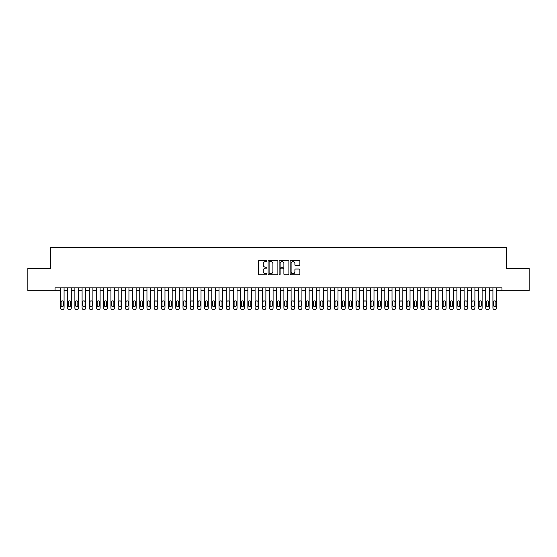 <?xml version="1.0" encoding="UTF-8"?>
<svg xmlns="http://www.w3.org/2000/svg" width="557" height="557" viewBox="0 0 557 557"><rect width="100%" height="100%" fill="white"/><g stroke="black" fill="none" stroke-linecap="round" stroke-linejoin="round"><path stroke-width="0.84" d="M266.97 261.108A0.494 0.494 0 0 0 266.476 260.613L258.956 260.613A0.71 0.71 0 0 0 258.246 261.324L258.246 274.058A0.71 0.71 0 0 0 258.956 274.761L266.476 274.761A0.494 0.494 0 0 0 266.97 274.267A0.494 0.494 0 0 0 266.476 273.772L265.501 273.772A2.263 2.263 0 0 1 263.238 271.51L263.238 270.444A2.263 2.263 0 0 1 265.501 268.182L266.476 268.182A0.494 0.494 0 0 0 266.97 267.687A0.494 0.494 0 0 0 266.476 267.193L265.501 267.193A2.263 2.263 0 0 1 263.238 264.93L263.238 263.865A2.263 2.263 0 0 1 265.501 261.602L266.476 261.602A0.494 0.494 0 0 0 266.97 261.108M299.179 265.598A0.71 0.71 0 0 0 299.882 264.895L299.882 261.324A0.71 0.71 0 0 0 299.179 260.613L290.831 260.613A0.71 0.71 0 0 0 290.12 261.324L290.12 274.058A0.71 0.71 0 0 0 290.831 274.761L299.179 274.761A0.71 0.71 0 0 0 299.882 274.058L299.882 269.741A0.71 0.71 0 0 0 299.179 269.031L295.607 269.031A0.71 0.71 0 0 0 294.897 269.741L294.897 271.879A1.894 1.894 0 0 1 293.003 273.772A1.894 1.894 0 0 1 291.109 271.879L291.109 263.496A1.894 1.894 0 0 1 293.003 261.602A1.894 1.894 0 0 1 294.897 263.496L294.897 264.895A0.71 0.71 0 0 0 295.607 265.598L299.179 265.598M496.538 290.754L501.941 290.754L501.941 287.872L55.059 287.872L55.059 290.754L60.462 290.754L60.462 308.049A1.441 1.441 179.3 0 0 61.904 309.49L62.628 309.49A1.441 1.441 179.3 0 0 64.069 308.049L64.069 287.872M501.941 290.754L529.15 290.754L529.15 268.265L506.341 268.265L506.341 247.51L50.659 247.51L50.659 268.265L27.85 268.265L27.85 290.754L55.059 290.754M277.88 261.324A0.71 0.71 0 0 0 277.17 260.613L268.822 260.613A0.71 0.71 0 0 0 268.119 261.324L268.119 274.058A0.71 0.71 0 0 0 268.822 274.761L277.17 274.761A0.71 0.71 0 0 0 277.88 274.058L277.88 261.324M279.83 260.613L288.178 260.613A0.71 0.71 0 0 1 288.881 261.324L288.881 274.058A0.71 0.71 0 0 1 288.178 274.761L284.599 274.761A0.71 0.71 0 0 1 283.896 274.058L283.896 268.892A0.71 0.71 0 0 0 283.186 268.182L280.819 268.182A0.71 0.71 0 0 0 280.108 268.892L280.108 274.267A0.494 0.494 0 0 1 279.614 274.761A0.494 0.494 0 0 1 279.12 274.267L279.12 261.324A0.71 0.71 0 0 1 279.83 260.613M64.069 290.754L67.675 290.754L67.675 308.049A1.441 1.441 179.3 0 0 69.117 309.49L69.834 309.49A1.441 1.441 179.3 0 0 71.275 308.049L71.275 287.872M71.275 290.754L74.882 290.754L74.882 308.049A1.441 1.441 179.3 0 0 76.323 309.49L77.04 309.49A1.441 1.441 179.3 0 0 78.481 308.049L78.481 287.872M78.481 290.754L82.088 290.754L82.088 308.049A1.441 1.441 179.3 0 0 83.529 309.49L84.253 309.49A1.441 1.441 179.3 0 0 85.694 308.049L85.694 287.872M85.694 290.754L89.294 290.754L89.294 308.049A1.441 1.441 179.3 0 0 90.735 309.49L91.459 309.49A1.441 1.441 179.3 0 0 92.901 308.049L92.901 287.872M92.901 290.754L96.507 290.754L96.507 308.049A1.441 1.441 179.3 0 0 97.948 309.49L98.666 309.49A1.441 1.441 179.3 0 0 100.107 308.049L100.107 287.872M100.107 290.754L103.713 290.754L103.713 308.049A1.441 1.441 179.3 0 0 105.155 309.49L105.872 309.49A1.441 1.441 179.3 0 0 107.313 308.049L107.313 287.872M107.313 290.754L110.92 290.754L110.92 308.049A1.441 1.441 179.3 0 0 112.361 309.49L113.085 309.49A1.441 1.441 179.3 0 0 114.526 308.049L114.526 287.872M114.526 290.754L118.126 290.754L118.126 308.049A1.441 1.441 179.3 0 0 119.567 309.49L120.291 309.49A1.441 1.441 179.3 0 0 121.732 308.049L121.732 287.872M121.732 290.754L125.332 290.754L125.332 308.049A1.441 1.441 179.3 0 0 126.773 309.49L127.497 309.49A1.441 1.441 179.3 0 0 128.939 308.049L128.939 287.872M128.939 290.754L132.545 290.754L132.545 308.049A1.441 1.441 179.3 0 0 133.986 309.49L134.703 309.49A1.441 1.441 179.3 0 0 136.145 308.049L136.145 287.872M136.145 290.754L139.751 290.754L139.751 308.049A1.441 1.441 179.3 0 0 141.193 309.49L141.91 309.49A1.441 1.441 179.3 0 0 143.358 308.049L143.358 287.872M143.358 290.754L146.957 290.754L146.957 308.049A1.441 1.441 179.3 0 0 148.399 309.49L149.123 309.49A1.441 1.441 179.3 0 0 150.564 308.049L150.564 287.872M150.564 290.754L154.164 290.754L154.164 308.049A1.441 1.441 179.3 0 0 155.605 309.49L156.329 309.49A1.441 1.441 179.3 0 0 157.77 308.049L157.77 287.872M157.77 290.754L161.377 290.754L161.377 308.049A1.441 1.441 179.3 0 0 162.818 309.49L163.535 309.49A1.441 1.441 179.3 0 0 164.976 308.049L164.976 287.872M164.976 290.754L168.583 290.754L168.583 308.049A1.441 1.441 179.3 0 0 170.024 309.49L170.741 309.49A1.441 1.441 179.3 0 0 172.183 308.049L172.183 287.872M172.183 290.754L175.789 290.754L175.789 308.049A1.441 1.441 179.3 0 0 177.23 309.49L177.955 309.49A1.441 1.441 179.3 0 0 179.396 308.049L179.396 287.872M179.396 290.754L182.995 290.754L182.995 308.049A1.441 1.441 179.3 0 0 184.437 309.49L185.161 309.49A1.441 1.441 179.3 0 0 186.602 308.049L186.602 287.872M186.602 290.754L190.202 290.754L190.202 308.049A1.441 1.441 179.3 0 0 191.65 309.49L192.367 309.49A1.441 1.441 179.3 0 0 193.808 308.049L193.808 287.872M193.808 290.754L197.415 290.754L197.415 308.049A1.441 1.441 179.3 0 0 198.856 309.49L199.573 309.49A1.441 1.441 179.3 0 0 201.014 308.049L201.014 287.872M201.014 290.754L204.621 290.754L204.621 308.049A1.441 1.441 179.3 0 0 206.062 309.49L206.779 309.49A1.441 1.441 179.3 0 0 208.227 308.049L208.227 287.872M208.227 290.754L211.827 290.754L211.827 308.049A1.441 1.441 179.3 0 0 213.268 309.49L213.992 309.49A1.441 1.441 179.3 0 0 215.434 308.049L215.434 287.872M215.434 290.754L219.033 290.754L219.033 308.049A1.441 1.441 179.3 0 0 220.475 309.49L221.199 309.49A1.441 1.441 179.3 0 0 222.64 308.049L222.64 287.872M222.64 290.754L226.246 290.754L226.246 308.049A1.441 1.441 179.3 0 0 227.688 309.49L228.405 309.49A1.441 1.441 179.3 0 0 229.846 308.049L229.846 287.872M229.846 290.754L233.453 290.754L233.453 308.049A1.441 1.441 179.3 0 0 234.894 309.49L235.611 309.49A1.441 1.441 179.3 0 0 237.052 308.049L237.052 287.872M237.052 290.754L240.659 290.754L240.659 308.049A1.441 1.441 179.3 0 0 242.1 309.49L242.824 309.49A1.441 1.441 179.3 0 0 244.265 308.049L244.265 287.872M244.265 290.754L247.865 290.754L247.865 308.049A1.441 1.441 179.3 0 0 249.306 309.49L250.03 309.49A1.441 1.441 179.3 0 0 251.472 308.049L251.472 287.872M251.472 290.754L255.078 290.754L255.078 308.049A1.441 1.441 179.3 0 0 256.519 309.49L257.237 309.49A1.441 1.441 179.3 0 0 258.678 308.049L258.678 287.872M258.678 290.754L262.284 290.754L262.284 308.049A1.441 1.441 179.3 0 0 263.726 309.49L264.443 309.49A1.441 1.441 179.3 0 0 265.884 308.049L265.884 287.872M265.884 290.754L269.491 290.754L269.491 308.049A1.441 1.441 179.3 0 0 270.932 309.49L271.656 309.49A1.441 1.441 179.3 0 0 273.097 308.049L273.097 287.872M273.097 290.754L276.697 290.754L276.697 308.049A1.441 1.441 179.3 0 0 278.138 309.49L278.862 309.49A1.441 1.441 179.3 0 0 280.303 308.049L280.303 287.872M280.303 290.754L283.903 290.754L283.903 308.049A1.441 1.441 179.3 0 0 285.344 309.49L286.068 309.49A1.441 1.441 179.3 0 0 287.509 308.049L287.509 287.872M287.509 290.754L291.116 290.754L291.116 308.049A1.441 1.441 179.3 0 0 292.557 309.49L293.274 309.49A1.441 1.441 179.3 0 0 294.716 308.049L294.716 287.872M294.716 290.754L298.322 290.754L298.322 308.049A1.441 1.441 179.3 0 0 299.763 309.49L300.481 309.49A1.441 1.441 179.3 0 0 301.922 308.049L301.922 287.872M301.922 290.754L305.528 290.754L305.528 308.049A1.441 1.441 179.3 0 0 306.97 309.49L307.694 309.49A1.441 1.441 179.3 0 0 309.135 308.049L309.135 287.872M309.135 290.754L312.735 290.754L312.735 308.049A1.441 1.441 179.3 0 0 314.176 309.49L314.9 309.49A1.441 1.441 179.3 0 0 316.341 308.049L316.341 287.872M316.341 290.754L319.948 290.754L319.948 308.049A1.441 1.441 179.3 0 0 321.389 309.49L322.106 309.49A1.441 1.441 179.3 0 0 323.547 308.049L323.547 287.872M323.547 290.754L327.154 290.754L327.154 308.049A1.441 1.441 179.3 0 0 328.595 309.49L329.312 309.49A1.441 1.441 179.3 0 0 330.754 308.049L330.754 287.872M330.754 290.754L334.36 290.754L334.36 308.049A1.441 1.441 179.3 0 0 335.801 309.49L336.525 309.49A1.441 1.441 179.3 0 0 337.967 308.049L337.967 287.872M337.967 290.754L341.566 290.754L341.566 308.049A1.441 1.441 179.3 0 0 343.008 309.49L343.732 309.49A1.441 1.441 179.3 0 0 345.173 308.049L345.173 287.872M345.173 290.754L348.773 290.754L348.773 308.049A1.441 1.441 179.3 0 0 350.221 309.49L350.938 309.49A1.441 1.441 179.3 0 0 352.379 308.049L352.379 287.872M352.379 290.754L355.986 290.754L355.986 308.049A1.441 1.441 179.3 0 0 357.427 309.49L358.144 309.49A1.441 1.441 179.3 0 0 359.585 308.049L359.585 287.872M359.585 290.754L363.192 290.754L363.192 308.049A1.441 1.441 179.3 0 0 364.633 309.49L365.35 309.49A1.441 1.441 179.3 0 0 366.798 308.049L366.798 287.872M366.798 290.754L370.398 290.754L370.398 308.049A1.441 1.441 179.3 0 0 371.839 309.49L372.563 309.49A1.441 1.441 179.3 0 0 374.005 308.049L374.005 287.872M374.005 290.754L377.604 290.754L377.604 308.049A1.441 1.441 179.3 0 0 379.045 309.49L379.77 309.49A1.441 1.441 179.3 0 0 381.211 308.049L381.211 287.872M381.211 290.754L384.817 290.754L384.817 308.049A1.441 1.441 179.3 0 0 386.259 309.49L386.976 309.49A1.441 1.441 179.3 0 0 388.417 308.049L388.417 287.872M388.417 290.754L392.024 290.754L392.024 308.049A1.441 1.441 179.3 0 0 393.465 309.49L394.182 309.49A1.441 1.441 179.3 0 0 395.623 308.049L395.623 287.872M395.623 290.754L399.23 290.754L399.23 308.049A1.441 1.441 179.3 0 0 400.671 309.49L401.395 309.49A1.441 1.441 179.3 0 0 402.836 308.049L402.836 287.872M402.836 290.754L406.436 290.754L406.436 308.049A1.441 1.441 179.3 0 0 407.877 309.49L408.601 309.49A1.441 1.441 179.3 0 0 410.043 308.049L410.043 287.872M410.043 290.754L413.642 290.754L413.642 308.049A1.441 1.441 179.3 0 0 415.09 309.49L415.807 309.49A1.441 1.441 179.3 0 0 417.249 308.049L417.249 287.872M417.249 290.754L420.855 290.754L420.855 308.049A1.441 1.441 179.3 0 0 422.297 309.49L423.014 309.49A1.441 1.441 179.3 0 0 424.455 308.049L424.455 287.872M424.455 290.754L428.061 290.754L428.061 308.049A1.441 1.441 179.3 0 0 429.503 309.49L430.227 309.49A1.441 1.441 179.3 0 0 431.668 308.049L431.668 287.872M431.668 290.754L435.268 290.754L435.268 308.049A1.441 1.441 179.3 0 0 436.709 309.49L437.433 309.49A1.441 1.441 179.3 0 0 438.874 308.049L438.874 287.872M438.874 290.754L442.474 290.754L442.474 308.049A1.441 1.441 179.3 0 0 443.915 309.49L444.639 309.49A1.441 1.441 179.3 0 0 446.08 308.049L446.08 287.872M446.08 290.754L449.687 290.754L449.687 308.049A1.441 1.441 179.3 0 0 451.128 309.49L451.845 309.49A1.441 1.441 179.3 0 0 453.287 308.049L453.287 287.872M453.287 290.754L456.893 290.754L456.893 308.049A1.441 1.441 179.3 0 0 458.334 309.49L459.052 309.49A1.441 1.441 179.3 0 0 460.493 308.049L460.493 287.872M460.493 290.754L464.099 290.754L464.099 308.049A1.441 1.441 179.3 0 0 465.541 309.49L466.265 309.49A1.441 1.441 179.3 0 0 467.706 308.049L467.706 287.872M467.706 290.754L471.306 290.754L471.306 308.049A1.441 1.441 179.3 0 0 472.747 309.49L473.471 309.49A1.441 1.441 179.3 0 0 474.912 308.049L474.912 287.872M474.912 290.754L478.519 290.754L478.519 308.049A1.441 1.441 179.3 0 0 479.96 309.49L480.677 309.49A1.441 1.441 179.3 0 0 482.118 308.049L482.118 287.872M482.118 290.754L485.725 290.754L485.725 308.049A1.441 1.441 179.3 0 0 487.166 309.49L487.883 309.49A1.441 1.441 179.3 0 0 489.325 308.049L489.325 287.872M489.325 290.754L492.931 290.754L492.931 308.049A1.441 1.441 179.3 0 0 494.372 309.49L495.096 309.49A1.441 1.441 179.3 0 0 496.538 308.049L496.538 287.872M269.602 261.602A0.494 0.494 0 0 0 269.108 262.096L269.108 273.278A0.494 0.494 0 0 0 269.602 273.772L270.632 273.772A2.263 2.263 0 0 0 272.895 271.51L272.895 263.865A2.263 2.263 0 0 0 270.632 261.602L269.602 261.602M283.896 263.531A1.894 1.894 0 0 0 282.002 261.637A1.894 1.894 0 0 0 280.108 263.531L280.108 266.483A0.71 0.71 0 0 0 280.819 267.193L283.186 267.193A0.71 0.71 0 0 0 283.896 266.483L283.896 263.531M61.117 305.459A1.156 1.156 0.7 0 0 62.266 306.608A1.156 1.156 0.7 0 0 63.421 305.459A1.156 1.156 -0.7 0 1 62.266 306.608A1.156 1.156 -0.7 0 1 61.117 305.459L61.117 301.998A1.156 1.156 -0.7 0 1 62.266 300.843A1.156 1.156 -0.7 0 1 63.421 301.998A1.156 1.156 0.7 0 0 62.266 300.843A1.156 1.156 0.7 0 0 61.117 301.998M60.462 287.872L60.462 308.049M63.421 301.998L63.421 305.459M68.323 305.459A1.156 1.156 0.7 0 0 69.472 306.608A1.156 1.156 0.7 0 0 70.628 305.459A1.156 1.156 -0.7 0 1 69.472 306.608A1.156 1.156 -0.7 0 1 68.323 305.459L68.323 301.998A1.156 1.156 -0.7 0 1 69.472 300.843A1.156 1.156 -0.7 0 1 70.628 301.998A1.156 1.156 0.7 0 0 69.472 300.843A1.156 1.156 0.7 0 0 68.323 301.998M75.529 305.459A1.156 1.156 0.7 0 0 76.685 306.608A1.156 1.156 0.7 0 0 77.834 305.459A1.156 1.156 -0.7 0 1 76.685 306.608A1.156 1.156 -0.7 0 1 75.529 305.459L75.529 301.998A1.156 1.156 -0.7 0 1 76.685 300.843A1.156 1.156 -0.7 0 1 77.834 301.998A1.156 1.156 0.7 0 0 76.685 300.843A1.156 1.156 0.7 0 0 75.529 301.998M67.675 287.872L67.675 308.049M70.628 301.998L70.628 305.459M74.882 287.872L74.882 308.049M77.834 301.998L77.834 305.459M82.735 305.459A1.156 1.156 0.7 0 0 83.891 306.608A1.156 1.156 0.7 0 0 85.047 305.459A1.156 1.156 -0.7 0 1 83.891 306.608A1.156 1.156 -0.7 0 1 82.735 305.459L82.735 301.998A1.156 1.156 -0.7 0 1 83.891 300.843A1.156 1.156 -0.7 0 1 85.047 301.998A1.156 1.156 0.7 0 0 83.891 300.843A1.156 1.156 0.7 0 0 82.735 301.998M89.942 305.459A1.156 1.156 0.7 0 0 91.097 306.608A1.156 1.156 0.7 0 0 92.253 305.459A1.156 1.156 -0.7 0 1 91.097 306.608A1.156 1.156 -0.7 0 1 89.942 305.459L89.942 301.998A1.156 1.156 -0.7 0 1 91.097 300.843A1.156 1.156 -0.7 0 1 92.253 301.998A1.156 1.156 0.7 0 0 91.097 300.843A1.156 1.156 0.7 0 0 89.942 301.998M82.088 287.872L82.088 308.049M85.047 301.998L85.047 305.459M89.294 287.872L89.294 308.049M92.253 301.998L92.253 305.459M97.155 305.459A1.156 1.156 0.7 0 0 98.304 306.608A1.156 1.156 0.7 0 0 99.459 305.459A1.156 1.156 -0.7 0 1 98.304 306.608A1.156 1.156 -0.7 0 1 97.155 305.459L97.155 301.998A1.156 1.156 -0.7 0 1 98.304 300.843A1.156 1.156 -0.7 0 1 99.459 301.998A1.156 1.156 0.7 0 0 98.304 300.843A1.156 1.156 0.7 0 0 97.155 301.998M96.507 287.872L96.507 308.049M99.459 301.998L99.459 305.459M104.361 305.459A1.156 1.156 0.7 0 0 105.517 306.608A1.156 1.156 0.7 0 0 106.665 305.459A1.156 1.156 -0.7 0 1 105.517 306.608A1.156 1.156 -0.7 0 1 104.361 305.459L104.361 301.998A1.156 1.156 -0.7 0 1 105.517 300.843A1.156 1.156 -0.7 0 1 106.665 301.998A1.156 1.156 0.7 0 0 105.517 300.843A1.156 1.156 0.7 0 0 104.361 301.998M103.713 287.872L103.713 308.049M106.665 301.998L106.665 305.459M111.567 305.459A1.156 1.156 0.7 0 0 112.723 306.608A1.156 1.156 0.7 0 0 113.872 305.459A1.156 1.156 -0.7 0 1 112.723 306.608A1.156 1.156 -0.7 0 1 111.567 305.459L111.567 301.998A1.156 1.156 -0.7 0 1 112.723 300.843A1.156 1.156 -0.7 0 1 113.872 301.998A1.156 1.156 0.7 0 0 112.723 300.843A1.156 1.156 0.7 0 0 111.567 301.998M110.92 287.872L110.92 308.049M113.872 301.998L113.872 305.459M118.773 305.459A1.156 1.156 0.7 0 0 119.929 306.608A1.156 1.156 0.7 0 0 121.085 305.459A1.156 1.156 -0.7 0 1 119.929 306.608A1.156 1.156 -0.7 0 1 118.773 305.459L118.773 301.998A1.156 1.156 -0.7 0 1 119.929 300.843A1.156 1.156 -0.7 0 1 121.085 301.998A1.156 1.156 0.7 0 0 119.929 300.843A1.156 1.156 0.7 0 0 118.773 301.998M118.126 287.872L118.126 308.049M121.085 301.998L121.085 305.459M125.986 305.459A1.156 1.156 0.7 0 0 127.135 306.608A1.156 1.156 0.7 0 0 128.291 305.459A1.156 1.156 -0.7 0 1 127.135 306.608A1.156 1.156 -0.7 0 1 125.986 305.459L125.986 301.998A1.156 1.156 -0.7 0 1 127.135 300.843A1.156 1.156 -0.7 0 1 128.291 301.998A1.156 1.156 0.7 0 0 127.135 300.843A1.156 1.156 0.7 0 0 125.986 301.998M125.332 287.872L125.332 308.049M128.291 301.998L128.291 305.459M133.193 305.459A1.156 1.156 0.7 0 0 134.341 306.608A1.156 1.156 0.7 0 0 135.497 305.459A1.156 1.156 -0.7 0 1 134.341 306.608A1.156 1.156 -0.7 0 1 133.193 305.459L133.193 301.998A1.156 1.156 -0.7 0 1 134.341 300.843A1.156 1.156 -0.7 0 1 135.497 301.998A1.156 1.156 0.7 0 0 134.341 300.843A1.156 1.156 0.7 0 0 133.193 301.998M132.545 287.872L132.545 308.049M135.497 301.998L135.497 305.459M140.399 305.459A1.156 1.156 0.7 0 0 141.555 306.608A1.156 1.156 0.7 0 0 142.703 305.459A1.156 1.156 -0.7 0 1 141.555 306.608A1.156 1.156 -0.7 0 1 140.399 305.459L140.399 301.998A1.156 1.156 -0.7 0 1 141.555 300.843A1.156 1.156 -0.7 0 1 142.703 301.998A1.156 1.156 0.7 0 0 141.555 300.843A1.156 1.156 0.7 0 0 140.399 301.998M139.751 287.872L139.751 308.049M142.703 301.998L142.703 305.459M147.605 305.459A1.156 1.156 0.7 0 0 148.761 306.608A1.156 1.156 0.7 0 0 149.917 305.459A1.156 1.156 -0.7 0 1 148.761 306.608A1.156 1.156 -0.7 0 1 147.605 305.459L147.605 301.998A1.156 1.156 -0.7 0 1 148.761 300.843A1.156 1.156 -0.7 0 1 149.917 301.998A1.156 1.156 0.7 0 0 148.761 300.843A1.156 1.156 0.7 0 0 147.605 301.998M146.957 287.872L146.957 308.049M149.917 301.998L149.917 305.459M154.818 305.459A1.156 1.156 0.7 0 0 155.967 306.608A1.156 1.156 0.7 0 0 157.123 305.459A1.156 1.156 -0.7 0 1 155.967 306.608A1.156 1.156 -0.7 0 1 154.818 305.459L154.818 301.998A1.156 1.156 -0.7 0 1 155.967 300.843A1.156 1.156 -0.7 0 1 157.123 301.998A1.156 1.156 0.7 0 0 155.967 300.843A1.156 1.156 0.7 0 0 154.818 301.998M154.164 287.872L154.164 308.049M157.123 301.998L157.123 305.459M162.024 305.459A1.156 1.156 0.7 0 0 163.173 306.608A1.156 1.156 0.7 0 0 164.329 305.459A1.156 1.156 -0.7 0 1 163.173 306.608A1.156 1.156 -0.7 0 1 162.024 305.459L162.024 301.998A1.156 1.156 -0.7 0 1 163.173 300.843A1.156 1.156 -0.7 0 1 164.329 301.998A1.156 1.156 0.7 0 0 163.173 300.843A1.156 1.156 0.7 0 0 162.024 301.998M161.377 287.872L161.377 308.049M164.329 301.998L164.329 305.459M169.231 305.459A1.156 1.156 0.7 0 0 170.386 306.608A1.156 1.156 0.7 0 0 171.535 305.459A1.156 1.156 -0.7 0 1 170.386 306.608A1.156 1.156 -0.7 0 1 169.231 305.459L169.231 301.998A1.156 1.156 -0.7 0 1 170.386 300.843A1.156 1.156 -0.7 0 1 171.535 301.998A1.156 1.156 0.7 0 0 170.386 300.843A1.156 1.156 0.7 0 0 169.231 301.998M168.583 287.872L168.583 308.049M171.535 301.998L171.535 305.459M176.437 305.459A1.156 1.156 0.7 0 0 177.592 306.608A1.156 1.156 0.7 0 0 178.741 305.459A1.156 1.156 -0.7 0 1 177.592 306.608A1.156 1.156 -0.7 0 1 176.437 305.459L176.437 301.998A1.156 1.156 -0.7 0 1 177.592 300.843A1.156 1.156 -0.7 0 1 178.741 301.998A1.156 1.156 0.7 0 0 177.592 300.843A1.156 1.156 0.7 0 0 176.437 301.998M175.789 287.872L175.789 308.049M178.741 301.998L178.741 305.459M183.643 305.459A1.156 1.156 0.7 0 0 184.799 306.608A1.156 1.156 0.7 0 0 185.954 305.459A1.156 1.156 -0.7 0 1 184.799 306.608A1.156 1.156 -0.7 0 1 183.643 305.459L183.643 301.998A1.156 1.156 -0.7 0 1 184.799 300.843A1.156 1.156 -0.7 0 1 185.954 301.998A1.156 1.156 0.7 0 0 184.799 300.843A1.156 1.156 0.7 0 0 183.643 301.998M182.995 287.872L182.995 308.049M185.954 301.998L185.954 305.459M190.856 305.459A1.156 1.156 0.7 0 0 192.005 306.608A1.156 1.156 0.7 0 0 193.161 305.459A1.156 1.156 -0.7 0 1 192.005 306.608A1.156 1.156 -0.7 0 1 190.856 305.459L190.856 301.998A1.156 1.156 -0.7 0 1 192.005 300.843A1.156 1.156 -0.7 0 1 193.161 301.998A1.156 1.156 0.7 0 0 192.005 300.843A1.156 1.156 0.7 0 0 190.856 301.998M190.202 287.872L190.202 308.049M193.161 301.998L193.161 305.459M198.062 305.459A1.156 1.156 0.7 0 0 199.218 306.608A1.156 1.156 0.7 0 0 200.367 305.459A1.156 1.156 -0.7 0 1 199.218 306.608A1.156 1.156 -0.7 0 1 198.062 305.459L198.062 301.998A1.156 1.156 -0.7 0 1 199.218 300.843A1.156 1.156 -0.7 0 1 200.367 301.998A1.156 1.156 0.7 0 0 199.218 300.843A1.156 1.156 0.7 0 0 198.062 301.998M197.415 287.872L197.415 308.049M200.367 301.998L200.367 305.459M205.268 305.459A1.156 1.156 0.7 0 0 206.424 306.608A1.156 1.156 0.7 0 0 207.573 305.459A1.156 1.156 -0.7 0 1 206.424 306.608A1.156 1.156 -0.7 0 1 205.268 305.459L205.268 301.998A1.156 1.156 -0.7 0 1 206.424 300.843A1.156 1.156 -0.7 0 1 207.573 301.998A1.156 1.156 0.7 0 0 206.424 300.843A1.156 1.156 0.7 0 0 205.268 301.998M204.621 287.872L204.621 308.049M207.573 301.998L207.573 305.459M212.475 305.459A1.156 1.156 0.7 0 0 213.63 306.608A1.156 1.156 0.7 0 0 214.786 305.459A1.156 1.156 -0.7 0 1 213.63 306.608A1.156 1.156 -0.7 0 1 212.475 305.459L212.475 301.998A1.156 1.156 -0.7 0 1 213.63 300.843A1.156 1.156 -0.7 0 1 214.786 301.998A1.156 1.156 0.7 0 0 213.63 300.843A1.156 1.156 0.7 0 0 212.475 301.998M211.827 287.872L211.827 308.049M214.786 301.998L214.786 305.459M219.688 305.459A1.156 1.156 0.7 0 0 220.837 306.608A1.156 1.156 0.7 0 0 221.992 305.459A1.156 1.156 -0.7 0 1 220.837 306.608A1.156 1.156 -0.7 0 1 219.688 305.459L219.688 301.998A1.156 1.156 -0.7 0 1 220.837 300.843A1.156 1.156 -0.7 0 1 221.992 301.998A1.156 1.156 0.7 0 0 220.837 300.843A1.156 1.156 0.7 0 0 219.688 301.998M219.033 287.872L219.033 308.049M221.992 301.998L221.992 305.459M226.894 305.459A1.156 1.156 0.7 0 0 228.043 306.608A1.156 1.156 0.7 0 0 229.199 305.459A1.156 1.156 -0.7 0 1 228.043 306.608A1.156 1.156 -0.7 0 1 226.894 305.459L226.894 301.998A1.156 1.156 -0.7 0 1 228.043 300.843A1.156 1.156 -0.7 0 1 229.199 301.998A1.156 1.156 0.7 0 0 228.043 300.843A1.156 1.156 0.7 0 0 226.894 301.998M226.246 287.872L226.246 308.049M229.199 301.998L229.199 305.459M234.1 305.459A1.156 1.156 0.7 0 0 235.256 306.608A1.156 1.156 0.7 0 0 236.405 305.459A1.156 1.156 -0.7 0 1 235.256 306.608A1.156 1.156 -0.7 0 1 234.1 305.459L234.1 301.998A1.156 1.156 -0.7 0 1 235.256 300.843A1.156 1.156 -0.7 0 1 236.405 301.998A1.156 1.156 0.7 0 0 235.256 300.843A1.156 1.156 0.7 0 0 234.1 301.998M233.453 287.872L233.453 308.049M236.405 301.998L236.405 305.459M241.306 305.459A1.156 1.156 0.7 0 0 242.462 306.608A1.156 1.156 0.7 0 0 243.618 305.459A1.156 1.156 -0.7 0 1 242.462 306.608A1.156 1.156 -0.7 0 1 241.306 305.459L241.306 301.998A1.156 1.156 -0.7 0 1 242.462 300.843A1.156 1.156 -0.7 0 1 243.618 301.998A1.156 1.156 0.7 0 0 242.462 300.843A1.156 1.156 0.7 0 0 241.306 301.998M240.659 287.872L240.659 308.049M243.618 301.998L243.618 305.459M248.513 305.459A1.156 1.156 0.7 0 0 249.668 306.608A1.156 1.156 0.7 0 0 250.824 305.459A1.156 1.156 -0.7 0 1 249.668 306.608A1.156 1.156 -0.7 0 1 248.513 305.459L248.513 301.998A1.156 1.156 -0.7 0 1 249.668 300.843A1.156 1.156 -0.7 0 1 250.824 301.998A1.156 1.156 0.7 0 0 249.668 300.843A1.156 1.156 0.7 0 0 248.513 301.998M247.865 287.872L247.865 308.049M250.824 301.998L250.824 305.459M255.726 305.459A1.156 1.156 0.7 0 0 256.874 306.608A1.156 1.156 0.7 0 0 258.03 305.459A1.156 1.156 -0.7 0 1 256.874 306.608A1.156 1.156 -0.7 0 1 255.726 305.459L255.726 301.998A1.156 1.156 -0.7 0 1 256.874 300.843A1.156 1.156 -0.7 0 1 258.03 301.998A1.156 1.156 0.7 0 0 256.874 300.843A1.156 1.156 0.7 0 0 255.726 301.998M255.078 287.872L255.078 308.049M258.03 301.998L258.03 305.459M262.932 305.459A1.156 1.156 0.7 0 0 264.088 306.608A1.156 1.156 0.7 0 0 265.236 305.459A1.156 1.156 -0.7 0 1 264.088 306.608A1.156 1.156 -0.7 0 1 262.932 305.459L262.932 301.998A1.156 1.156 -0.7 0 1 264.088 300.843A1.156 1.156 -0.7 0 1 265.236 301.998A1.156 1.156 0.7 0 0 264.088 300.843A1.156 1.156 0.7 0 0 262.932 301.998M262.284 287.872L262.284 308.049M265.236 301.998L265.236 305.459M270.138 305.459A1.156 1.156 0.7 0 0 271.294 306.608A1.156 1.156 0.7 0 0 272.443 305.459A1.156 1.156 -0.7 0 1 271.294 306.608A1.156 1.156 -0.7 0 1 270.138 305.459L270.138 301.998A1.156 1.156 -0.7 0 1 271.294 300.843A1.156 1.156 -0.7 0 1 272.443 301.998A1.156 1.156 0.7 0 0 271.294 300.843A1.156 1.156 0.7 0 0 270.138 301.998M269.491 287.872L269.491 308.049M272.443 301.998L272.443 305.459M277.344 305.459A1.156 1.156 0.7 0 0 278.5 306.608A1.156 1.156 0.7 0 0 279.656 305.459A1.156 1.156 -0.7 0 1 278.5 306.608A1.156 1.156 -0.7 0 1 277.344 305.459L277.344 301.998A1.156 1.156 -0.7 0 1 278.5 300.843A1.156 1.156 -0.7 0 1 279.656 301.998A1.156 1.156 0.7 0 0 278.5 300.843A1.156 1.156 0.7 0 0 277.344 301.998M276.697 287.872L276.697 308.049M279.656 301.998L279.656 305.459M284.557 305.459A1.156 1.156 0.7 0 0 285.706 306.608A1.156 1.156 0.7 0 0 286.862 305.459A1.156 1.156 -0.7 0 1 285.706 306.608A1.156 1.156 -0.7 0 1 284.557 305.459L284.557 301.998A1.156 1.156 -0.7 0 1 285.706 300.843A1.156 1.156 -0.7 0 1 286.862 301.998A1.156 1.156 0.7 0 0 285.706 300.843A1.156 1.156 0.7 0 0 284.557 301.998M283.903 287.872L283.903 308.049M286.862 301.998L286.862 305.459M291.764 305.459A1.156 1.156 0.7 0 0 292.912 306.608A1.156 1.156 0.7 0 0 294.068 305.459A1.156 1.156 -0.7 0 1 292.912 306.608A1.156 1.156 -0.7 0 1 291.764 305.459L291.764 301.998A1.156 1.156 -0.7 0 1 292.912 300.843A1.156 1.156 -0.7 0 1 294.068 301.998A1.156 1.156 0.7 0 0 292.912 300.843A1.156 1.156 0.7 0 0 291.764 301.998M291.116 287.872L291.116 308.049M294.068 301.998L294.068 305.459M298.97 305.459A1.156 1.156 0.7 0 0 300.126 306.608A1.156 1.156 0.7 0 0 301.274 305.459A1.156 1.156 -0.7 0 1 300.126 306.608A1.156 1.156 -0.7 0 1 298.97 305.459L298.97 301.998A1.156 1.156 -0.7 0 1 300.126 300.843A1.156 1.156 -0.7 0 1 301.274 301.998A1.156 1.156 0.7 0 0 300.126 300.843A1.156 1.156 0.7 0 0 298.97 301.998M298.322 287.872L298.322 308.049M301.274 301.998L301.274 305.459M306.176 305.459A1.156 1.156 0.7 0 0 307.332 306.608A1.156 1.156 0.7 0 0 308.487 305.459A1.156 1.156 -0.7 0 1 307.332 306.608A1.156 1.156 -0.7 0 1 306.176 305.459L306.176 301.998A1.156 1.156 -0.7 0 1 307.332 300.843A1.156 1.156 -0.7 0 1 308.487 301.998A1.156 1.156 0.7 0 0 307.332 300.843A1.156 1.156 0.7 0 0 306.176 301.998M305.528 287.872L305.528 308.049M308.487 301.998L308.487 305.459M313.382 305.459A1.156 1.156 0.7 0 0 314.538 306.608A1.156 1.156 0.7 0 0 315.694 305.459A1.156 1.156 -0.7 0 1 314.538 306.608A1.156 1.156 -0.7 0 1 313.382 305.459L313.382 301.998A1.156 1.156 -0.7 0 1 314.538 300.843A1.156 1.156 -0.7 0 1 315.694 301.998A1.156 1.156 0.7 0 0 314.538 300.843A1.156 1.156 0.7 0 0 313.382 301.998M312.735 287.872L312.735 308.049M315.694 301.998L315.694 305.459M320.595 305.459A1.156 1.156 0.7 0 0 321.744 306.608A1.156 1.156 0.7 0 0 322.9 305.459A1.156 1.156 -0.7 0 1 321.744 306.608A1.156 1.156 -0.7 0 1 320.595 305.459L320.595 301.998A1.156 1.156 -0.7 0 1 321.744 300.843A1.156 1.156 -0.7 0 1 322.9 301.998A1.156 1.156 0.7 0 0 321.744 300.843A1.156 1.156 0.7 0 0 320.595 301.998M319.948 287.872L319.948 308.049M322.9 301.998L322.9 305.459M327.801 305.459A1.156 1.156 0.7 0 0 328.957 306.608A1.156 1.156 0.7 0 0 330.106 305.459A1.156 1.156 -0.7 0 1 328.957 306.608A1.156 1.156 -0.7 0 1 327.801 305.459L327.801 301.998A1.156 1.156 -0.7 0 1 328.957 300.843A1.156 1.156 -0.7 0 1 330.106 301.998A1.156 1.156 0.7 0 0 328.957 300.843A1.156 1.156 0.7 0 0 327.801 301.998M327.154 287.872L327.154 308.049M330.106 301.998L330.106 305.459M335.008 305.459A1.156 1.156 0.7 0 0 336.163 306.608A1.156 1.156 0.7 0 0 337.312 305.459A1.156 1.156 -0.7 0 1 336.163 306.608A1.156 1.156 -0.7 0 1 335.008 305.459L335.008 301.998A1.156 1.156 -0.7 0 1 336.163 300.843A1.156 1.156 -0.7 0 1 337.312 301.998A1.156 1.156 0.7 0 0 336.163 300.843A1.156 1.156 0.7 0 0 335.008 301.998M334.36 287.872L334.36 308.049M337.312 301.998L337.312 305.459M342.214 305.459A1.156 1.156 0.7 0 0 343.37 306.608A1.156 1.156 0.7 0 0 344.525 305.459A1.156 1.156 -0.7 0 1 343.37 306.608A1.156 1.156 -0.7 0 1 342.214 305.459L342.214 301.998A1.156 1.156 -0.7 0 1 343.37 300.843A1.156 1.156 -0.7 0 1 344.525 301.998A1.156 1.156 0.7 0 0 343.37 300.843A1.156 1.156 0.7 0 0 342.214 301.998M341.566 287.872L341.566 308.049M344.525 301.998L344.525 305.459M349.427 305.459A1.156 1.156 0.7 0 0 350.576 306.608A1.156 1.156 0.7 0 0 351.732 305.459A1.156 1.156 -0.7 0 1 350.576 306.608A1.156 1.156 -0.7 0 1 349.427 305.459L349.427 301.998A1.156 1.156 -0.7 0 1 350.576 300.843A1.156 1.156 -0.7 0 1 351.732 301.998A1.156 1.156 0.7 0 0 350.576 300.843A1.156 1.156 0.7 0 0 349.427 301.998M348.773 287.872L348.773 308.049M351.732 301.998L351.732 305.459M356.633 305.459A1.156 1.156 0.7 0 0 357.782 306.608A1.156 1.156 0.7 0 0 358.938 305.459A1.156 1.156 -0.7 0 1 357.782 306.608A1.156 1.156 -0.7 0 1 356.633 305.459L356.633 301.998A1.156 1.156 -0.7 0 1 357.782 300.843A1.156 1.156 -0.7 0 1 358.938 301.998A1.156 1.156 0.7 0 0 357.782 300.843A1.156 1.156 0.7 0 0 356.633 301.998M355.986 287.872L355.986 308.049M358.938 301.998L358.938 305.459M363.839 305.459A1.156 1.156 0.7 0 0 364.995 306.608A1.156 1.156 0.7 0 0 366.144 305.459A1.156 1.156 -0.7 0 1 364.995 306.608A1.156 1.156 -0.7 0 1 363.839 305.459L363.839 301.998A1.156 1.156 -0.7 0 1 364.995 300.843A1.156 1.156 -0.7 0 1 366.144 301.998A1.156 1.156 0.7 0 0 364.995 300.843A1.156 1.156 0.7 0 0 363.839 301.998M363.192 287.872L363.192 308.049M366.144 301.998L366.144 305.459M371.046 305.459A1.156 1.156 0.7 0 0 372.201 306.608A1.156 1.156 0.7 0 0 373.357 305.459A1.156 1.156 -0.7 0 1 372.201 306.608A1.156 1.156 -0.7 0 1 371.046 305.459L371.046 301.998A1.156 1.156 -0.7 0 1 372.201 300.843A1.156 1.156 -0.7 0 1 373.357 301.998A1.156 1.156 0.7 0 0 372.201 300.843A1.156 1.156 0.7 0 0 371.046 301.998M370.398 287.872L370.398 308.049M373.357 301.998L373.357 305.459M378.259 305.459A1.156 1.156 0.7 0 0 379.408 306.608A1.156 1.156 0.7 0 0 380.563 305.459A1.156 1.156 -0.7 0 1 379.408 306.608A1.156 1.156 -0.7 0 1 378.259 305.459L378.259 301.998A1.156 1.156 -0.7 0 1 379.408 300.843A1.156 1.156 -0.7 0 1 380.563 301.998A1.156 1.156 0.7 0 0 379.408 300.843A1.156 1.156 0.7 0 0 378.259 301.998M377.604 287.872L377.604 308.049M380.563 301.998L380.563 305.459M385.465 305.459A1.156 1.156 0.7 0 0 386.614 306.608A1.156 1.156 0.7 0 0 387.769 305.459A1.156 1.156 -0.7 0 1 386.614 306.608A1.156 1.156 -0.7 0 1 385.465 305.459L385.465 301.998A1.156 1.156 -0.7 0 1 386.614 300.843A1.156 1.156 -0.7 0 1 387.769 301.998A1.156 1.156 0.7 0 0 386.614 300.843A1.156 1.156 0.7 0 0 385.465 301.998M384.817 287.872L384.817 308.049M387.769 301.998L387.769 305.459M392.671 305.459A1.156 1.156 0.7 0 0 393.827 306.608A1.156 1.156 0.7 0 0 394.976 305.459A1.156 1.156 -0.7 0 1 393.827 306.608A1.156 1.156 -0.7 0 1 392.671 305.459L392.671 301.998A1.156 1.156 -0.7 0 1 393.827 300.843A1.156 1.156 -0.7 0 1 394.976 301.998A1.156 1.156 0.7 0 0 393.827 300.843A1.156 1.156 0.7 0 0 392.671 301.998M392.024 287.872L392.024 308.049M394.976 301.998L394.976 305.459M399.877 305.459A1.156 1.156 0.7 0 0 401.033 306.608A1.156 1.156 0.7 0 0 402.182 305.459A1.156 1.156 -0.7 0 1 401.033 306.608A1.156 1.156 -0.7 0 1 399.877 305.459L399.877 301.998A1.156 1.156 -0.7 0 1 401.033 300.843A1.156 1.156 -0.7 0 1 402.182 301.998A1.156 1.156 0.7 0 0 401.033 300.843A1.156 1.156 0.7 0 0 399.877 301.998M399.23 287.872L399.23 308.049M402.182 301.998L402.182 305.459M407.083 305.459A1.156 1.156 0.7 0 0 408.239 306.608A1.156 1.156 0.7 0 0 409.395 305.459A1.156 1.156 -0.7 0 1 408.239 306.608A1.156 1.156 -0.7 0 1 407.083 305.459L407.083 301.998A1.156 1.156 -0.7 0 1 408.239 300.843A1.156 1.156 -0.7 0 1 409.395 301.998A1.156 1.156 0.7 0 0 408.239 300.843A1.156 1.156 0.7 0 0 407.083 301.998M406.436 287.872L406.436 308.049M409.395 301.998L409.395 305.459M414.297 305.459A1.156 1.156 0.7 0 0 415.445 306.608A1.156 1.156 0.7 0 0 416.601 305.459A1.156 1.156 -0.7 0 1 415.445 306.608A1.156 1.156 -0.7 0 1 414.297 305.459L414.297 301.998A1.156 1.156 -0.7 0 1 415.445 300.843A1.156 1.156 -0.7 0 1 416.601 301.998A1.156 1.156 0.7 0 0 415.445 300.843A1.156 1.156 0.7 0 0 414.297 301.998M413.642 287.872L413.642 308.049M416.601 301.998L416.601 305.459M421.503 305.459A1.156 1.156 0.7 0 0 422.659 306.608A1.156 1.156 0.7 0 0 423.807 305.459A1.156 1.156 -0.7 0 1 422.659 306.608A1.156 1.156 -0.7 0 1 421.503 305.459L421.503 301.998A1.156 1.156 -0.7 0 1 422.659 300.843A1.156 1.156 -0.7 0 1 423.807 301.998A1.156 1.156 0.7 0 0 422.659 300.843A1.156 1.156 0.7 0 0 421.503 301.998M420.855 287.872L420.855 308.049M423.807 301.998L423.807 305.459M428.709 305.459A1.156 1.156 0.7 0 0 429.865 306.608A1.156 1.156 0.7 0 0 431.014 305.459A1.156 1.156 -0.7 0 1 429.865 306.608A1.156 1.156 -0.7 0 1 428.709 305.459L428.709 301.998A1.156 1.156 -0.7 0 1 429.865 300.843A1.156 1.156 -0.7 0 1 431.014 301.998A1.156 1.156 0.7 0 0 429.865 300.843A1.156 1.156 0.7 0 0 428.709 301.998M428.061 287.872L428.061 308.049M431.014 301.998L431.014 305.459M435.915 305.459A1.156 1.156 0.7 0 0 437.071 306.608A1.156 1.156 0.7 0 0 438.227 305.459A1.156 1.156 -0.7 0 1 437.071 306.608A1.156 1.156 -0.7 0 1 435.915 305.459L435.915 301.998A1.156 1.156 -0.7 0 1 437.071 300.843A1.156 1.156 -0.7 0 1 438.227 301.998A1.156 1.156 0.7 0 0 437.071 300.843A1.156 1.156 0.7 0 0 435.915 301.998M435.268 287.872L435.268 308.049M438.227 301.998L438.227 305.459M443.128 305.459A1.156 1.156 0.7 0 0 444.277 306.608A1.156 1.156 0.7 0 0 445.433 305.459A1.156 1.156 -0.7 0 1 444.277 306.608A1.156 1.156 -0.7 0 1 443.128 305.459L443.128 301.998A1.156 1.156 -0.7 0 1 444.277 300.843A1.156 1.156 -0.7 0 1 445.433 301.998A1.156 1.156 0.7 0 0 444.277 300.843A1.156 1.156 0.7 0 0 443.128 301.998M442.474 287.872L442.474 308.049M445.433 301.998L445.433 305.459M450.334 305.459A1.156 1.156 0.7 0 0 451.483 306.608A1.156 1.156 0.7 0 0 452.639 305.459A1.156 1.156 -0.7 0 1 451.483 306.608A1.156 1.156 -0.7 0 1 450.334 305.459L450.334 301.998A1.156 1.156 -0.7 0 1 451.483 300.843A1.156 1.156 -0.7 0 1 452.639 301.998A1.156 1.156 0.7 0 0 451.483 300.843A1.156 1.156 0.7 0 0 450.334 301.998M449.687 287.872L449.687 308.049M452.639 301.998L452.639 305.459M457.541 305.459A1.156 1.156 0.7 0 0 458.696 306.608A1.156 1.156 0.7 0 0 459.845 305.459A1.156 1.156 -0.7 0 1 458.696 306.608A1.156 1.156 -0.7 0 1 457.541 305.459L457.541 301.998A1.156 1.156 -0.7 0 1 458.696 300.843A1.156 1.156 -0.7 0 1 459.845 301.998A1.156 1.156 0.7 0 0 458.696 300.843A1.156 1.156 0.7 0 0 457.541 301.998M456.893 287.872L456.893 308.049M459.845 301.998L459.845 305.459M464.747 305.459A1.156 1.156 0.7 0 0 465.903 306.608A1.156 1.156 0.7 0 0 467.058 305.459A1.156 1.156 -0.7 0 1 465.903 306.608A1.156 1.156 -0.7 0 1 464.747 305.459L464.747 301.998A1.156 1.156 -0.7 0 1 465.903 300.843A1.156 1.156 -0.7 0 1 467.058 301.998A1.156 1.156 0.7 0 0 465.903 300.843A1.156 1.156 0.7 0 0 464.747 301.998M464.099 287.872L464.099 308.049M467.058 301.998L467.058 305.459M471.953 305.459A1.156 1.156 0.7 0 0 473.109 306.608A1.156 1.156 0.7 0 0 474.265 305.459A1.156 1.156 -0.7 0 1 473.109 306.608A1.156 1.156 -0.7 0 1 471.953 305.459L471.953 301.998A1.156 1.156 -0.7 0 1 473.109 300.843A1.156 1.156 -0.7 0 1 474.265 301.998A1.156 1.156 0.7 0 0 473.109 300.843A1.156 1.156 0.7 0 0 471.953 301.998M471.306 287.872L471.306 308.049M474.265 301.998L474.265 305.459M479.166 305.459A1.156 1.156 0.7 0 0 480.315 306.608A1.156 1.156 0.7 0 0 481.471 305.459A1.156 1.156 -0.7 0 1 480.315 306.608A1.156 1.156 -0.7 0 1 479.166 305.459L479.166 301.998A1.156 1.156 -0.7 0 1 480.315 300.843A1.156 1.156 -0.7 0 1 481.471 301.998A1.156 1.156 0.7 0 0 480.315 300.843A1.156 1.156 0.7 0 0 479.166 301.998M478.519 287.872L478.519 308.049M481.471 301.998L481.471 305.459M486.372 305.459A1.156 1.156 0.7 0 0 487.528 306.608A1.156 1.156 0.7 0 0 488.677 305.459A1.156 1.156 -0.7 0 1 487.528 306.608A1.156 1.156 -0.7 0 1 486.372 305.459L486.372 301.998A1.156 1.156 -0.7 0 1 487.528 300.843A1.156 1.156 -0.7 0 1 488.677 301.998A1.156 1.156 0.7 0 0 487.528 300.843A1.156 1.156 0.7 0 0 486.372 301.998M485.725 287.872L485.725 308.049M488.677 301.998L488.677 305.459M493.579 305.459A1.156 1.156 0.7 0 0 494.734 306.608A1.156 1.156 0.7 0 0 495.883 305.459A1.156 1.156 -0.7 0 1 494.734 306.608A1.156 1.156 -0.7 0 1 493.579 305.459L493.579 301.998A1.156 1.156 -0.7 0 1 494.734 300.843A1.156 1.156 -0.7 0 1 495.883 301.998A1.156 1.156 0.7 0 0 494.734 300.843A1.156 1.156 0.7 0 0 493.579 301.998M492.931 287.872L492.931 308.049M495.883 301.998L495.883 305.459"/></g></svg>
